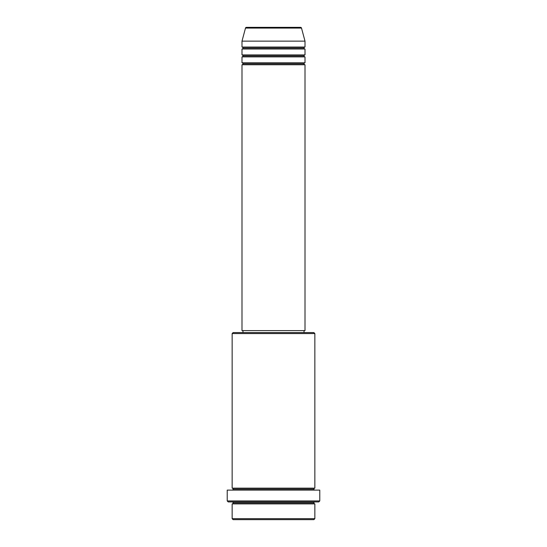 <?xml version="1.0" encoding="UTF-8"?>
<svg xmlns="http://www.w3.org/2000/svg" width="547" height="547" viewBox="0 0 547 547"><rect width="100%" height="100%" fill="white"/><g stroke="black" fill="none" stroke-linecap="round" stroke-linejoin="round"><path stroke-width="0.82" d="M300.426 27.35L246.444 27.35A0.985 0.985 0 0 0 245.494 28.082L301.506 28.082A0.985 0.985 0 0 0 300.556 27.35L246.444 27.35A0.985 0.985 0 0 0 245.494 28.082L241.993 41.134L305.007 41.134L301.506 28.082L245.494 28.082L241.993 41.134L241.993 47.042A0.985 0.985 0 0 1 242.977 48.027A0.985 0.985 0 0 1 241.993 49.011L241.993 54.919A0.985 0.985 0 0 1 242.977 55.903A0.985 0.985 0 0 1 241.993 56.888L241.993 62.796A0.985 0.985 0 0 1 242.977 63.78A0.985 0.985 0 0 1 241.993 64.765L241.993 330.607L305.007 330.607L305.007 64.765A0.985 0.985 0 0 1 304.023 63.78A0.985 0.985 0 0 1 305 62.796M305.007 62.796L241.993 62.796L241.993 56.888L305.007 56.888L305.007 62.796A0.985 0.985 0 0 0 304.023 63.78L242.977 63.78A0.985 0.985 0 0 0 241.993 62.796L305.007 62.796L305.007 56.888A0.985 0.985 0 0 1 304.023 55.903A0.985 0.985 0 0 1 305 54.919M305.007 54.919L241.993 54.919L241.993 49.011L305.007 49.011L241.993 49.011A0.985 0.985 0 0 0 242.977 48.027L304.023 48.027L242.977 48.027A0.985 0.985 0 0 0 241.993 47.042L305.007 47.042A0.985 0.985 0 0 0 304.023 48.027A0.985 0.985 0 0 0 305.007 49.011L305.007 54.919A0.985 0.985 0 0 0 304.023 55.903L242.977 55.903A0.985 0.985 0 0 0 241.993 54.919L305.007 54.919L305.007 49.011A0.985 0.985 0 0 1 304.023 48.027A0.985 0.985 0 0 1 305 47.042M232.147 518.665L233.131 519.65L313.869 519.65L314.853 518.665L232.147 518.665L314.853 518.665L314.853 503.896A0.985 0.985 0 0 1 313.869 502.912A0.985 0.985 0 0 1 314.853 501.927A0.985 0.985 0 0 0 313.869 502.912L233.131 502.912A0.985 0.985 0 0 1 232.147 503.896L232.147 518.665L232.147 503.896A0.985 0.985 0 0 0 233.131 502.912A0.985 0.985 0 0 0 232.147 501.927A0.985 0.985 0 0 1 233.131 502.912L313.869 502.912A0.985 0.985 0 0 0 314.853 503.896L232.147 503.896L314.853 503.896L314.853 518.665L313.869 519.65L233.131 519.65L232.147 518.665M314.853 333.561L313.869 332.576L233.131 332.576L232.147 333.561L314.853 333.561L232.147 333.561L232.147 488.143A0.985 0.985 0 0 1 233.131 489.127A0.985 0.985 0 0 1 232.147 490.112A0.985 0.985 0 0 0 233.131 489.127L313.869 489.127A0.985 0.985 0 0 1 314.853 488.143L314.853 333.561L314.853 488.143A0.985 0.985 0 0 0 313.869 489.127A0.985 0.985 0 0 0 314.853 490.112A0.985 0.985 0 0 1 313.869 489.127L233.131 489.127A0.985 0.985 0 0 0 232.147 488.143L314.853 488.143L232.147 488.143L232.147 333.561L233.131 332.576L313.869 332.576L314.853 333.561M227.224 500.943L228.208 501.927L318.792 501.927L319.776 500.943L227.224 500.943L319.776 500.943L319.776 490.112L227.224 490.112L227.224 500.943L227.224 490.112L319.776 490.112L319.776 500.943L318.792 501.927L228.208 501.927L227.224 500.943M305.007 64.765L241.993 64.765L241.993 330.607L305.007 330.607L305.007 64.765L241.993 64.765A0.985 0.985 0 0 0 242.977 63.78L304.023 63.78A0.985 0.985 0 0 0 305 64.765M304.023 332.576L304.023 330.607L304.023 332.576M242.977 330.607L242.977 332.576L242.977 330.607M305.007 47.042L305.007 41.134L241.993 41.134L241.993 47.042L305.007 47.042L305.007 41.134L301.506 28.082A0.985 0.985 0 0 0 300.556 27.35M305.007 56.888L241.993 56.888A0.985 0.985 0 0 0 242.977 55.903L304.023 55.903A0.985 0.985 0 0 0 305 56.888"/></g></svg>
